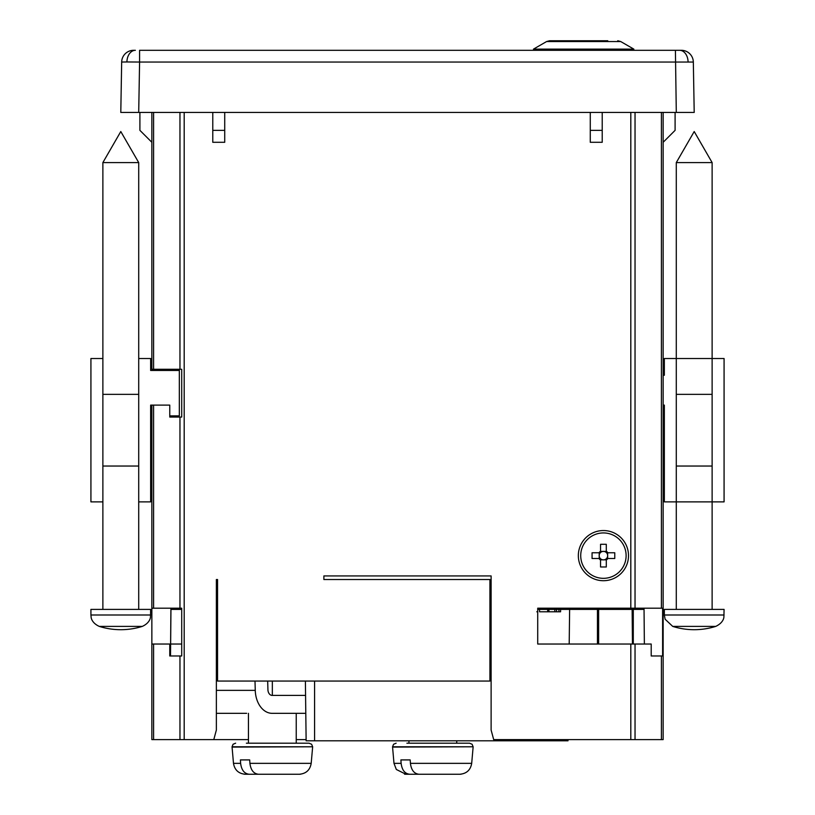 <?xml version="1.0" encoding="UTF-8"?>
<svg xmlns="http://www.w3.org/2000/svg" width="815" height="815" viewBox="0 0 815 815"><rect width="100%" height="100%" fill="white"/><g stroke="black" fill="none" stroke-linecap="round" stroke-linejoin="round"><path stroke-width="1.22" d="M267.687 681.065L267.921 689.663A5.97 4.228 90 0 0 272.139 695.409L305.574 695.409M255.003 681.065L255.258 690.356A23.89 16.891 90 0 0 272.139 713.329L305.798 713.329M217.554 662.911L216.362 662.911M217.554 663.604L216.362 663.604M246.66 713.329L216.362 713.329M248.453 713.329L248.453 743.188L296.232 743.188L296.232 713.329M246.385 743.188L309.048 743.188L246.385 743.188M258.844 774.25L245.407 774.25A11.074 10.238 0.8 0 1 244.021 774.168A11.074 10.218 -6.8 0 0 245.397 774.25L249.217 774.25C244.368 773.751 241.505 770.114 240.619 763.349L240.405 759.916L249.696 759.916L249.91 763.349C250.796 770.114 253.659 773.751 258.508 774.25L299.288 774.25A11.074 10.228 -0.8 0 0 300.664 774.168A11.074 10.218 6.8 0 1 299.288 774.25L291.332 774.25M260.576 774.25L249.217 774.25M273.025 774.25L271.049 774.25M276.224 774.25L274.349 774.25M249.696 759.916L240.405 759.916M272.342 681.065L272.342 695.409M489.927 609.396L491.119 609.396L491.119 575.94L323.881 575.94L323.881 579.526L489.927 579.526L489.927 681.065L217.554 681.065L217.554 579.526L216.362 579.526L216.362 730.046L213.795 739.602L248.453 739.602M216.362 609.396L217.554 609.396M170.905 609.396L181.714 609.396M537.717 609.396L644.044 609.396M663.145 112.429L663.145 739.602L493.686 739.602L491.119 730.046L491.119 575.94M644.033 608.194L644.37 644.033M663.145 375.246L664.347 375.246L664.347 358.519L676.287 358.519L676.287 501.877L664.347 501.877L664.347 405.106L663.145 405.106M676.287 162.582L712.127 162.582L694.207 131.541L676.287 162.582L676.287 358.519L724.077 358.519L724.077 501.877L676.287 501.877L676.287 609.396M664.347 614.999L664.347 609.396L724.077 609.396L723.893 617.108C723.924 616.568 724.138 622.477 715.713 626.399L672.711 626.399L715.713 626.399A71.679 71.679 0 0 1 672.711 626.399L665.111 619.217L664.347 614.999L724.077 614.999M676.287 466.037L712.127 466.037L712.127 394.358L676.287 394.358M663.145 370.468L664.347 370.468M663.145 366.882L664.347 366.882M684.06 112.429L676.297 112.429L684.06 112.429M693.331 62.042L139.589 62.042L138.703 112.429L130.94 112.429L676.297 112.429L675.411 50.306L681.391 50.306A11.95 11.95 0 0 1 693.331 62.042L694.207 112.429L676.297 112.429M138.703 112.429L120.793 112.429L121.669 62.042A11.95 11.95 0 0 1 133.609 50.306L135.361 50.306A11.95 8.445 90 0 0 126.916 61.96L121.669 62.042M675.411 50.306L139.589 50.306L139.589 62.042L126.916 61.96M533.489 49.114L546.59 41.555L620.735 41.555L633.836 49.114L533.489 49.114L533.489 50.306M607.766 40.75L549.575 40.75L546.59 41.555M568.88 40.75L560.435 40.75M179.331 369.277L179.331 370.468L150.653 370.468L150.653 358.519L138.713 358.519L138.713 501.877L150.653 501.877L150.653 405.106L169.764 405.106L169.764 417.056L181.714 417.056L181.714 369.277L151.855 369.277L151.855 112.429M184.19 112.429L184.19 739.602L151.855 739.602L151.855 644.033L169.764 644.033L169.764 655.983L181.714 655.983L181.714 608.194L151.855 608.194L151.855 644.033M151.855 608.194L151.855 405.106M138.713 466.037L102.873 466.037L102.873 501.877L90.923 501.877L90.923 358.519L102.873 358.519L102.873 394.358L138.713 394.358M102.873 358.519L102.873 162.582L138.713 162.582L138.713 358.519M150.653 614.999L90.923 614.999L90.923 609.396L150.653 609.396L150.459 617.179C150.551 616.66 150.48 622.721 142.289 626.399L99.287 626.399A71.679 71.679 0 0 0 142.289 626.399M179.331 370.468L179.331 415.864L169.764 415.864M151.855 366.882L150.653 366.882M170.916 608.194L170.498 655.983M633.286 609.396L633.286 644.033M170.956 609.396L170.518 655.983M598.638 644.033L598.638 609.396M296.232 739.602L306.114 739.602M630.81 608.194L537.717 608.194L537.717 644.033L651.205 644.033L651.205 655.983L662.615 655.983L662.615 608.194L630.81 608.194L630.81 112.429M184.19 739.602L213.795 739.602M323.881 575.94L323.881 579.526M181.714 644.033L170.63 644.033M602.224 112.429L602.224 142.289L590.274 142.289L590.274 112.429M602.224 130.349L590.274 130.349M224.726 112.429L224.726 142.289L212.776 142.289L212.776 130.349L224.726 130.349M212.776 112.429L212.776 130.349M139.905 112.429L139.905 130.349L151.855 142.289M675.095 112.429L675.095 130.349L663.145 142.289M408.947 740.804L408.947 743.188L415.945 743.188M406.889 743.188L469.552 743.188L406.889 743.188M419.338 774.25L405.901 774.25A11.074 10.238 0.8 0 1 404.515 774.168A11.074 10.218 -6.8 0 0 405.901 774.25L409.711 774.25C404.861 773.751 401.999 770.114 401.123 763.349L400.899 759.916L410.19 759.916L410.414 763.349C411.29 770.114 414.152 773.751 419.002 774.25L459.782 774.25A11.074 10.228 -0.8 0 0 461.168 774.168A11.074 10.218 6.8 0 1 459.782 774.25M445.061 774.25L446.376 774.25M421.07 774.25L409.711 774.25M431.553 774.25L432.938 774.25M410.19 759.916L400.899 759.916M569.624 609.396L569.196 644.033M568.014 739.602L567.994 740.804L306.134 740.804L305.391 681.065M314.58 681.065L314.58 740.804M597.446 609.396L597.446 644.033M578.334 555.636A25.092 25.092 0 0 0 615.967 577.356A25.092 25.092 0 0 0 615.967 533.907A25.092 25.092 0 0 0 578.334 555.636M626.114 555.636A22.698 22.698 0 0 0 592.067 535.975A22.698 22.698 0 0 0 592.067 575.288A22.698 22.698 0 0 0 626.114 555.636M592.067 552.764L599.025 552.764A5.247 5.247 0 0 1 600.553 551.235L600.553 544.288L606.289 544.288L606.289 551.235A5.247 5.247 0 0 1 607.817 552.764L614.765 552.764L614.765 558.499L607.817 558.499A5.247 5.247 0 0 1 606.289 560.027L606.289 566.985L600.553 566.985L600.553 560.027A5.247 5.247 0 0 1 599.025 558.499L592.067 558.499L592.067 552.764M600.553 551.235L600.553 552.499A4.248 4.248 0 0 0 600.553 558.764L600.553 560.027M607.623 552.764L607.623 555.015A4.248 4.248 0 0 0 606.289 552.499L606.289 551.235M606.289 560.027L606.289 558.764A4.248 4.248 0 0 0 607.664 555.636L607.623 558.499M600.553 551.429L602.794 551.429A4.248 4.248 0 0 0 600.553 552.499M600.553 558.764A4.248 4.248 0 0 0 606.289 558.764M606.289 552.499A4.248 4.248 0 0 0 602.794 551.429L606.289 551.429M607.623 555.015L607.674 555.636M599.219 558.499L599.219 552.764M606.289 559.834L600.553 559.834M607.817 552.764L606.554 552.764M606.554 558.499L607.817 558.499M600.288 552.764L599.025 552.764M599.025 558.499L600.288 558.499M537.564 611.78L536.8 611.78M548.933 609.396L548.933 611.78L556.523 611.78L556.523 609.396M539.55 609.396L539.55 611.78L548.76 611.78M554.821 611.78L554.821 609.396M547.68 611.78L547.68 609.396M556.523 611.78L560.577 611.78L560.577 609.396M558.917 611.78L558.917 609.396M489.927 611.78L491.119 611.78M255.258 690.356L216.362 690.356M240.619 763.349L233.487 763.349L232.071 747.09L312.634 746.774L232.051 746.774L233.08 744.258L235.637 743.188M249.91 763.349L311.198 763.349L312.624 747.09M712.127 162.582L712.127 394.358M712.127 466.037L712.127 609.396M679.639 50.306A11.95 8.445 90 0 1 688.084 61.96M102.873 394.358L102.873 466.037M632.45 644.033L632.145 609.396M661.403 608.194L661.403 112.429M635.038 112.429L635.038 608.194M179.962 608.194L179.962 417.056M153.597 405.106L153.597 608.194M179.962 369.277L179.962 112.429M153.597 112.429L153.597 369.277M635.038 644.033L635.038 739.602M661.403 739.602L661.403 655.983M153.597 644.033L153.597 739.602M179.962 739.602L179.962 655.983M630.81 739.602L630.81 644.033M401.123 763.349L393.991 763.349L392.565 747.09L473.128 746.774L392.555 746.774L393.584 744.258L396.131 743.188M410.414 763.349L471.691 763.349L473.118 747.09M312.634 746.774L311.605 744.258L309.048 743.188M233.487 763.349C234.649 770.043 238.612 773.68 245.386 774.25M311.198 763.349C310.036 770.043 306.073 773.68 299.299 774.25M633.836 49.114L633.836 50.306M620.735 41.555L617.75 40.75M138.713 609.396L138.713 501.877M102.873 609.396L102.873 501.877M138.713 162.582L120.793 131.541L102.873 162.582M90.923 614.999L91.127 617.179C91.025 616.66 91.107 622.721 99.287 626.399M456.736 740.804L456.736 743.188M473.128 746.774L472.099 744.258L469.552 743.188M393.991 763.349L396.335 769.472L405.89 774.25M471.691 763.349C470.54 770.043 466.567 773.68 459.792 774.25"/></g></svg>
